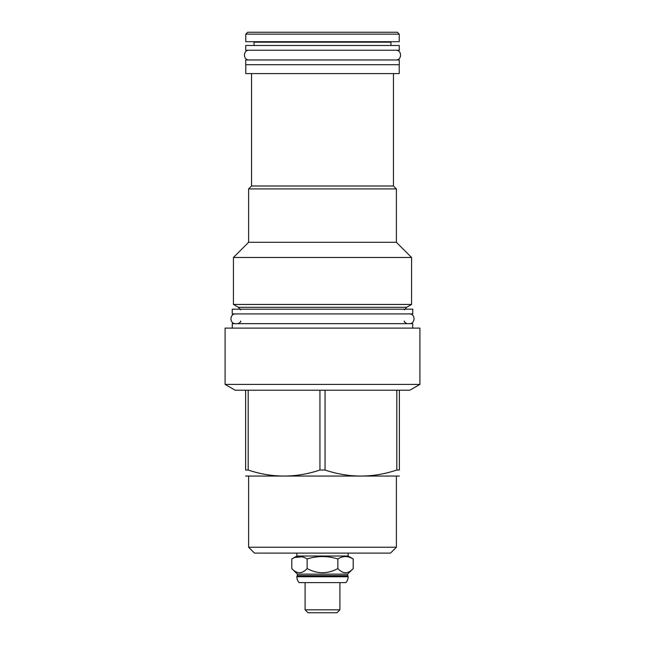 <?xml version="1.0" encoding="UTF-8"?>
<svg xmlns="http://www.w3.org/2000/svg" width="645" height="645" viewBox="0 0 645 645"><rect width="100%" height="100%" fill="white"/><g stroke="black" fill="none" stroke-linecap="round" stroke-linejoin="round"><path stroke-width="0.97" d="M308.028 612.75L336.972 612.75L339.907 609.815L305.093 609.815L308.028 612.75M305.093 582.612L305.093 609.815M339.907 582.612L339.907 609.815M296.861 576.178L348.139 576.178L348.139 576.751A8.893 8.893 0 0 1 345.93 582.612L299.07 582.612A8.893 8.893 0 0 1 296.861 576.751L297.377 575.663L347.623 575.663L347.623 574.147L297.377 574.147L291.798 568.568C296.918 574.09 302.037 574.09 307.149 568.568C317.38 574.09 327.62 574.09 337.851 568.568C342.963 574.09 348.082 574.09 353.202 568.568L347.623 574.147M348.139 576.178L347.623 575.663M297.377 575.663L297.377 574.147M350.058 557.441L353.202 558.949L353.202 568.568M348.139 556.03L353.202 558.949C348.082 555.797 342.963 555.797 337.851 558.949C327.62 555.797 317.38 555.797 307.149 558.949C302.037 555.797 296.918 555.797 291.798 558.949L296.861 556.03L348.139 556.03L348.139 553.096M294.942 557.441L301.925 556.837M291.798 558.949L291.798 568.568M307.149 558.949L307.149 568.568M296.861 556.03L296.861 553.096M396.393 547.234L248.607 547.234L254.477 553.096L390.523 553.096L396.393 547.234L396.393 476.365M248.607 547.234L248.607 476.365M399.376 476.066L245.624 476.066M245.624 390.217L235.175 390.217L225.097 384.404L225.097 328.103L419.903 328.103L419.903 384.404L409.825 390.217L399.376 390.217L399.376 470.028C399.376 478.05 399.376 478.05 399.376 470.028C399.376 478.05 399.376 478.05 399.376 470.028L396.82 470.028C372.899 478.05 348.977 478.05 325.056 470.028L319.944 470.028C296.023 478.05 272.101 478.05 248.18 470.028L245.624 470.028C245.624 478.05 245.624 478.05 245.624 470.028C245.624 478.05 245.624 478.05 245.624 470.028L245.624 390.217L248.18 390.217L248.18 470.028M419.903 384.404L225.097 384.404M399.376 390.217L319.944 390.217L319.944 470.028M396.82 390.217L396.82 470.028M325.056 390.217L325.056 470.028M319.944 390.217L248.18 390.217M232.289 328.103L232.289 323.661L412.711 323.661L412.711 328.103M232.24 313.913L412.76 313.913L412.76 309.181L232.24 309.181L232.24 313.913M393.458 73.594L393.458 185.994L396.393 188.929L396.393 242.294L411.575 257.476L411.575 304.448L406.656 307.294L238.344 307.294L240.569 309.826M238.344 307.294L233.425 304.448L411.575 304.448M411.575 257.476L233.425 257.476L233.425 304.448M251.542 73.594L251.542 185.994L248.607 188.929L248.607 242.294L396.393 242.294M396.393 188.929L248.607 188.929M251.542 185.994L393.458 185.994M399.231 64.702L399.231 73.594L245.769 73.594L245.769 64.702M245.721 64.702L399.279 64.702L399.279 59.969L245.721 59.969L245.721 64.702M245.721 50.229L399.279 50.229L399.279 45.497L245.721 45.497L245.721 50.229M254.517 41.707L254.049 42.183L390.951 42.183L390.951 45.497M399.231 41.707L245.769 41.707L245.769 34.145L399.231 34.145L399.231 41.707M245.769 34.145L247.664 32.25L397.336 32.25L399.231 34.145M337.851 558.949L337.851 568.568M235.691 313.913C229.41 313.615 229.41 323.959 235.691 323.661M409.309 313.913C415.59 313.615 415.59 323.959 409.309 323.661M249.172 50.229C242.891 49.923 242.891 60.275 249.172 59.969M395.828 50.229C402.109 49.923 402.109 60.275 395.828 59.969M348.139 576.751L296.861 576.751M240.569 321.105C241.303 321.46 240.456 322.315 238.013 323.661M406.656 307.294L404.431 309.826M248.607 242.294L233.425 257.476M254.049 42.183L254.049 45.497M390.483 41.707L390.951 42.183M404.431 321.105C403.697 321.46 404.544 322.315 406.987 323.661"/></g></svg>
